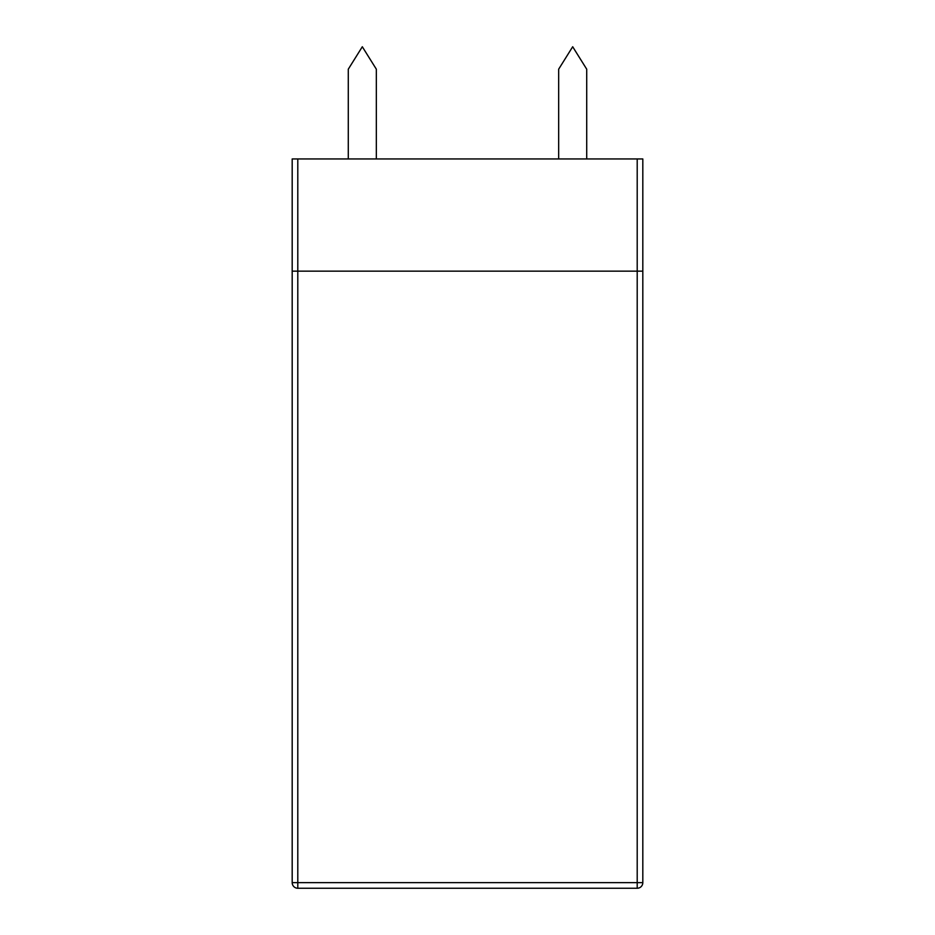 <?xml version="1.0" encoding="UTF-8"?>
<svg xmlns="http://www.w3.org/2000/svg" width="935" height="935" viewBox="0 0 935 935"><rect width="100%" height="100%" fill="white"/><g stroke="black" fill="none" stroke-linecap="round" stroke-linejoin="round"><path stroke-width="1.4" d="M642.812 882.64A5.61 5.61 0 0 1 637.202 888.25L297.798 888.25L297.798 882.64L642.812 882.64L642.812 271.15L292.188 271.15L292.188 158.95L642.812 158.95L642.812 271.15L292.188 271.15L292.188 882.64L297.798 882.64L297.798 158.95M297.798 888.25A5.61 5.61 0 0 1 292.188 882.64M586.712 158.95L586.712 69.19L572.688 46.75L558.663 69.19L558.663 158.95M348.287 158.95L348.287 69.19L362.312 46.75L376.337 69.19L376.337 158.95M637.202 888.25L637.202 158.95"/></g></svg>
